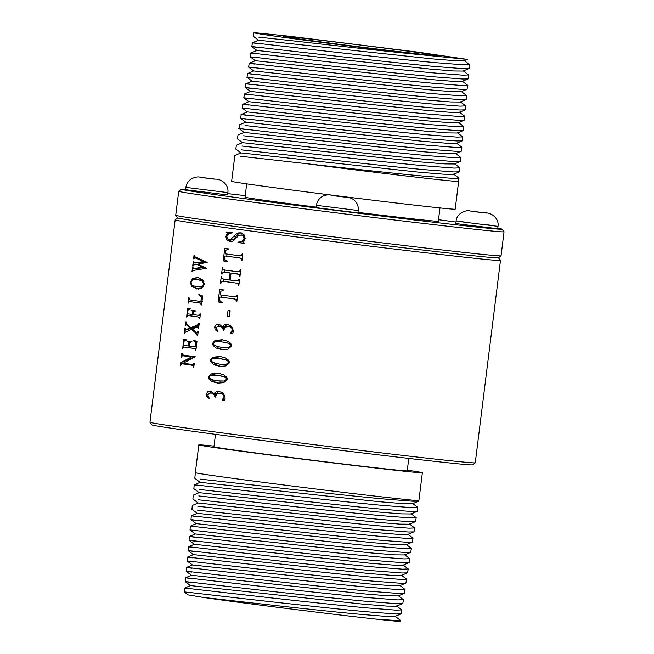 <?xml version="1.0" encoding="UTF-8"?>
<svg xmlns="http://www.w3.org/2000/svg" width="654" height="654" viewBox="0 0 654 654"><rect width="100%" height="100%" fill="white"/><g stroke="black" fill="none" stroke-linecap="round" stroke-linejoin="round"><path stroke-width="0.98" d="M396.602 605.915L401.801 609.92L401.074 613.861L395.629 613.983L366.567 611.743C333.826 608.735 279.863 602.8 240.28 598.287C195.505 593.194 173.163 590.48 189.693 592.737M398.204 595.663L403.404 599.677L402.807 603.495L396.569 606.193L387.045 606.103L363.812 604.239L190.494 585.6L184.608 588.093L184.248 591.944L188.164 594.903L202.691 597.331C232.284 600.699 316.732 610.378 362.316 614.498L385.468 616.354L394.967 616.436L401.074 613.861M375.004 619.019A108.834 1.3 7.1 0 0 394.534 621.022A108.834 1.3 7.1 0 0 400.027 621.3L400.199 620.172L394.632 620.417L375.004 619.019M375.012 619.019L365.48 617.948C317.157 612.487 230.821 601.541 202.691 597.331M395 616.158L400.199 620.172M401.801 609.92L396.218 610.166L367.196 607.926C334.447 604.917 280.435 598.982 240.786 594.461C195.906 589.352 173.498 586.638 190.052 588.886M402.668 603.609L397.215 603.732L368.071 601.484C335.224 598.467 281.114 592.516 241.408 587.987C196.502 582.878 174.087 580.155 190.666 582.412M190.494 585.608L185.213 581.61L185.564 577.768L191.458 575.275L186.169 571.285L186.529 567.435L192.415 564.95L366.812 583.728L390.193 585.608L399.774 585.698L405.872 583.115L400.387 583.237L371.071 580.973C338.036 577.932 283.599 571.939 243.656 567.378C198.489 562.236 175.951 559.489 192.619 561.753M403.404 599.677L397.804 599.922L368.701 597.674C335.845 594.649 281.678 588.69 241.906 584.161C196.903 579.035 174.422 576.305 191.033 578.561M399.807 585.42L405.006 589.426L404.409 593.243L398.172 595.941L388.615 595.859L365.316 593.987L191.458 575.275M404.27 593.366L398.801 593.489L369.567 591.232C336.63 588.199 282.356 582.224 242.536 577.686C197.492 572.552 175.019 569.822 191.647 572.087M405.006 589.426L399.39 589.671L370.197 587.415C337.251 584.382 282.92 578.406 243.035 573.852C197.892 568.71 175.354 565.972 192.006 568.236M192.415 564.958L187.134 560.96L187.485 557.11L193.38 554.625L188.09 550.627L188.45 546.785L194.336 544.291L189.055 540.302L189.415 536.452L195.301 533.966L371.317 552.957L394.91 554.862L404.581 554.952L410.679 552.377L405.137 552.491L375.568 550.202C342.246 547.128 287.327 541.071 247.04 536.468C201.473 531.269 178.73 528.497 195.554 530.778M287.368 36.616A79.208 0.948 7.1 0 0 283.378 36.42A79.208 0.948 7.1 0 0 349.449 45.584A79.208 0.948 7.1 0 0 436.586 55.794A79.208 0.948 7.1 0 0 440.575 55.999A79.208 0.948 7.1 0 0 374.619 46.843A79.208 0.948 7.1 0 0 287.368 36.616M401.409 575.168L406.608 579.182L405.872 583.115M406.608 579.182L400.976 579.419L371.701 577.155C338.649 574.114 284.163 568.122 244.163 563.552C198.89 558.393 176.278 555.638 192.987 557.911M426.04 55.238L467.291 59.383L417.268 52.05L289.583 36.248L254.946 32.7A108.834 1.3 7.1 0 0 253.973 32.749A108.834 1.3 7.1 0 0 313.176 41.292A108.834 1.3 7.1 0 0 426.04 55.238C389.343 51.699 335.347 45.674 298.788 41.488L258.829 37.147M403.011 564.925L408.21 568.931L407.614 572.749L401.376 575.446L391.762 575.356L368.316 573.468L193.38 554.625M407.475 572.871L401.965 572.994L372.567 570.713C339.434 567.664 284.842 561.647 244.784 557.077C199.478 551.911 176.874 549.156 193.6 551.428M253.973 32.749L253.417 36.354L258.51 40.205L431.526 58.803L454.636 60.65L464.103 60.732L467.291 59.383M408.21 568.931L402.562 569.176L373.197 566.904C340.055 563.846 285.406 557.829 245.291 553.243C199.887 548.068 177.209 545.313 193.96 547.586M464.136 60.454L469.523 64.599L463.98 64.852L435.041 62.62C402.177 59.612 348.124 53.661 308.516 49.148C264.731 44.161 240.607 41.251 257.831 43.573M469.523 64.599L469.163 68.449L463.138 71.057L453.647 70.975L430.463 69.12L256.908 50.448L251.815 46.598L252.411 42.78L258.51 40.205M404.613 554.674L409.813 558.688L409.216 562.505L402.978 565.203L393.34 565.105L369.812 563.208L194.336 544.291M409.077 562.62L403.551 562.742L374.072 560.453C340.84 557.396 286.084 551.363 245.912 546.777C200.476 541.594 177.806 538.831 194.573 541.103M463.171 70.779L468.558 74.924L468.068 78.897L462.631 79.02L433.512 76.771C400.493 73.739 346.211 67.763 306.464 63.234C262.548 58.231 238.375 55.304 255.657 57.642M468.558 74.924L462.999 75.177L433.978 72.937C401.025 69.913 346.8 63.945 307.086 59.416C263.161 54.413 238.972 51.486 256.245 53.824M409.813 558.688L404.147 558.925L374.693 556.644C341.462 553.578 286.648 547.545 246.419 542.943C200.876 537.751 178.133 534.98 194.941 537.261M256.908 50.448L250.809 53.023L250.212 56.841L255.305 60.699L429.4 79.436L452.658 81.3L462.182 81.382L468.068 78.897M469.024 68.572L463.612 68.695L434.575 66.463C401.654 63.438 347.527 57.478 307.903 52.958C264.11 47.979 240.01 45.061 257.243 47.39M407.818 534.179L413.009 538.193L412.421 542.011L406.183 544.7L396.488 544.61L372.813 542.697L196.257 523.641L190.371 526.127L190.012 529.977L195.301 533.975M462.214 81.104L467.602 85.249L467.103 89.222L461.659 89.345L432.449 87.088C399.332 84.047 344.887 78.047 305.026 73.501C260.979 68.482 236.74 65.547 254.071 67.885M467.602 85.249L462.018 85.502L432.915 83.254C399.864 80.221 345.484 74.229 305.647 69.684C261.6 64.664 237.337 61.729 254.659 64.067M406.216 544.43L411.415 548.436L410.679 552.377M411.415 548.436L405.733 548.673L376.197 546.384C342.859 543.311 287.899 537.253 247.539 532.642C201.873 527.426 179.065 524.647 195.914 526.928M255.305 60.699L249.207 63.275L248.61 67.092L253.703 70.951L428.337 89.745L451.669 91.625L461.217 91.707L467.103 89.222M412.282 542.125L406.723 542.248L377.072 539.942C343.644 536.86 288.577 530.786 248.168 526.168C202.462 520.952 179.662 518.164 196.527 520.453M409.42 523.936L414.611 527.942L414.023 531.759L407.785 534.457L398.057 534.359L374.317 532.438L197.222 513.308L191.336 515.802L190.976 519.644L196.257 523.641M461.25 91.437L466.637 95.582L461.045 95.827L431.853 93.571C398.703 90.522 344.168 84.513 304.208 79.96C260.03 74.924 235.702 71.973 253.073 74.319M466.637 95.582L466.147 99.547L460.678 99.67L431.387 97.405C398.172 94.356 343.571 88.331 303.595 83.769C259.417 78.742 235.105 75.79 252.485 78.137M413.009 538.193L407.311 538.43L377.693 536.125C344.266 533.043 289.142 526.969 248.667 522.333C202.863 517.11 179.989 514.314 196.895 516.603M253.703 70.943L247.604 73.518L247.008 77.335L252.109 81.194L427.275 100.062L450.68 101.95L460.261 102.032L466.147 99.547M413.884 531.882L408.309 531.996L378.568 529.683C345.05 526.593 289.82 520.494 249.297 515.867L197.508 510.12M197.222 513.316L191.941 509.319L192.292 505.477L198.178 502.983L375.813 522.178L399.635 524.107L409.388 524.206L415.486 521.63L409.894 521.745L380.072 519.423C346.448 516.325 291.063 510.21 250.417 505.558L198.489 499.795M460.293 101.762L465.673 105.907L460.064 106.152L430.79 103.888C397.542 100.83 342.843 94.805 302.769 90.227C258.469 85.175 234.058 82.216 251.488 84.562M465.673 105.907L465.182 109.872L459.705 109.995L430.324 107.722C397.019 104.656 342.246 98.623 302.156 94.045C257.848 88.993 233.462 86.034 250.899 88.38M414.611 527.942L408.897 528.179L379.197 525.873C345.672 522.775 290.384 516.676 249.795 512.033L197.876 506.278M252.109 81.186L246.002 83.769L245.405 87.579L250.507 91.437L426.212 110.379L449.69 112.275L459.296 112.365L465.182 109.872M198.178 502.991L192.897 498.994L193.257 495.143L199.143 492.658L193.862 488.669L194.213 484.818M459.329 112.087L464.716 116.232L459.092 116.477L429.727 114.205C396.381 111.131 341.527 105.09 301.339 100.495C256.899 95.427 232.423 92.459 249.902 94.814M464.716 116.232L464.226 120.197L458.724 120.32L429.261 118.039C395.858 114.965 340.93 108.907 300.717 104.313C256.286 99.245 231.827 96.269 249.313 98.631M411.023 513.684L416.214 517.698L415.486 521.63M416.214 517.698L410.483 517.935L380.693 515.614C347.07 512.507 291.627 506.392 250.923 501.732L198.849 495.953M250.507 91.437L244.4 94.013L243.803 97.83L248.904 101.689L425.149 120.696L448.701 122.6L458.34 122.69L464.226 120.197M412.625 503.441L417.816 507.447L417.089 511.387L410.99 513.962L401.204 513.864L377.317 511.927L199.143 492.658M417.089 511.387L411.48 511.502L381.568 509.172C347.854 506.057 292.305 499.918 251.545 495.258L199.462 489.47M458.372 122.412L463.751 126.557L463.261 130.53L457.751 130.645L428.198 128.356C394.697 125.266 339.614 119.192 299.287 114.581C254.717 109.496 230.192 106.512 247.727 108.875M463.751 126.557L458.111 126.802L428.664 124.522C395.22 121.44 340.203 115.374 299.9 110.763C255.338 105.678 230.788 102.703 248.316 105.057M417.816 507.447L412.069 507.684L382.198 505.354C348.476 502.239 292.869 496.1 252.052 491.424C205.847 486.151 182.777 483.322 199.83 485.628M194.222 484.818L200.108 482.333L194.818 478.336L195.35 472.654A112.643 1.341 7.1 0 0 289.248 485.685A112.643 1.341 7.1 0 0 413.23 500.22A112.643 1.341 7.1 0 0 418.903 500.498L422.361 472.744A112.643 1.341 7.1 0 0 407.311 470.185M248.904 101.681L242.798 104.256L242.201 108.073L247.302 111.932L424.086 131.013L447.712 132.917L457.375 133.015L463.261 130.53M418.903 500.498L418.691 501.136L412.584 503.711L402.782 503.613L378.813 501.667L200.108 482.333M418.691 501.136L413.066 501.25L383.064 498.912C349.261 495.789 293.548 489.633 252.673 484.957L200.443 479.145M457.408 132.737L462.795 136.882L462.296 140.855L456.77 140.97L427.136 138.673C393.536 135.574 338.29 129.476 297.848 124.849C253.155 119.756 228.557 116.755 246.141 119.118M462.795 136.882L457.138 137.127L427.602 134.838C394.068 131.748 338.886 125.658 298.461 121.039C253.768 115.938 229.153 112.946 246.738 115.308M462.296 140.855L456.41 143.34L446.723 143.242L423.024 141.329L245.7 122.175L240.607 118.325L241.195 114.507L247.302 111.924M456.451 143.062L461.83 147.207L461.34 151.18L455.797 151.295L426.073 148.989C392.375 145.875 336.974 139.76 296.409 135.125C251.586 130.007 226.922 126.999 244.555 129.369M461.83 147.207L456.157 147.452L426.539 145.155C392.907 142.049 337.57 135.942 297.03 131.307L245.152 125.552M461.34 151.18L455.454 153.665L445.734 153.567L421.961 151.646L244.097 132.419L239.004 128.568L239.593 124.751L245.7 122.175M455.486 153.388L460.874 157.532L460.375 161.505L454.816 161.62L425.01 159.306C391.215 156.183 335.649 150.044 294.97 145.392L242.977 139.613M460.874 157.532L455.184 157.778L425.476 155.472C391.746 152.357 336.246 146.226 295.592 141.575L243.566 135.795M244.097 132.419L237.999 134.994L237.402 138.812L242.495 142.67L420.898 161.963L444.745 163.892L454.489 163.99L460.375 161.505M454.53 163.713L459.909 167.857L454.203 168.103L424.413 165.781C390.585 162.658 334.93 156.519 294.153 151.851L241.98 146.046M459.909 167.857L459.419 171.83L453.843 171.945L423.947 169.623C390.054 166.492 334.333 160.336 293.54 155.66L241.391 149.864M459.419 171.83L453.533 174.316L443.764 174.217L419.835 172.28L240.893 152.913L235.8 149.063L236.396 145.245L242.495 142.662M452.969 181.117A112.643 1.341 7.1 0 0 458.65 181.395L458.953 178.182L453.23 178.428L423.351 176.098C392.727 173.269 344.217 167.972 305.026 163.516A112.643 1.341 7.1 0 0 452.969 181.117M453.565 174.046L458.953 178.182M240.893 152.913L234.86 155.464L231.639 181.305A112.643 1.341 7.1 0 0 325.52 194.336A112.643 1.341 7.1 0 0 449.519 208.871A112.643 1.341 7.1 0 0 455.192 209.157L458.65 181.395M305.026 163.516L240.476 156.257M246.779 183.194L245.037 197.165A97.389 1.161 7.1 0 0 316.086 207.146M358 212.387A97.389 1.161 7.1 0 0 433.406 220.995A97.389 1.161 7.1 0 0 438.319 221.24L440.06 207.269M185.687 189.325A161.571 1.929 7.1 0 0 181.362 189.21A161.571 1.929 7.1 0 0 315.065 207.8A161.571 1.929 7.1 0 0 493.86 228.769A161.571 1.929 7.1 0 0 502.002 229.145A161.571 1.929 7.1 0 0 497.776 228.197M455.969 222.074A161.571 1.929 7.1 0 0 438.507 219.711M245.225 195.636A161.571 1.929 7.1 0 0 227.715 193.641M185.932 187.387L185.638 189.709L227.559 194.933L227.845 192.603L185.932 187.387C186.733 178.746 197.001 175.82 200.287 177.291L215.297 179.139C221.575 178.804 229.17 185.066 227.845 192.603M316.315 205.315L316.029 207.645L357.942 212.861L358.228 210.539L316.315 205.315C317.934 196.772 325.61 193.551 332.24 195.391C341.004 196.829 348.721 196.421 353.078 199.306C356.921 202.078 358.637 205.822 358.228 210.539M461.43 224.347L497.71 228.687L497.996 226.366L456.083 221.142L455.797 223.472L461.43 224.347M175.746 215.28A163.917 1.954 7.1 0 0 313.315 234.336A163.917 1.954 7.1 0 0 492.797 255.362A163.917 1.954 7.1 0 0 501.046 255.796L498.422 257.831A161.571 1.929 7.1 0 1 490.296 257.406A161.571 1.929 7.1 0 1 313.38 236.683A161.571 1.929 7.1 0 1 177.782 217.896L175.746 215.28A163.917 1.954 7.1 0 1 175.738 215.256L178.73 191.27A163.917 1.954 7.1 0 0 178.73 191.27A163.917 1.954 7.1 0 0 315.342 210.228A163.917 1.954 7.1 0 0 495.781 231.377A163.917 1.954 7.1 0 0 504.046 231.794A163.917 1.954 7.1 0 0 504.038 231.769L502.002 229.145M501.046 255.796A163.917 1.954 7.1 0 0 501.062 255.771L504.046 231.794M177.79 217.847L175.174 219.891A163.917 1.954 7.1 0 0 175.158 219.907A163.917 1.954 7.1 0 0 311.778 238.873A163.917 1.954 7.1 0 0 492.217 260.022A163.917 1.954 7.1 0 0 500.482 260.431A163.917 1.954 7.1 0 0 500.465 260.406L498.43 257.79M475.262 462.803L472.638 464.839A161.571 1.929 7.1 0 1 464.512 464.414A161.571 1.929 7.1 0 1 287.596 443.69A161.571 1.929 7.1 0 1 151.998 424.904L149.962 422.288A163.917 1.954 7.1 0 0 149.962 422.288A163.917 1.954 7.1 0 0 287.531 441.344A163.917 1.954 7.1 0 0 467.013 462.37A163.917 1.954 7.1 0 0 475.262 462.803A163.917 1.954 7.1 0 0 475.27 462.779L500.482 260.431M191.483 365.128L193.012 365.529L193.388 367.066A163.917 1.954 -172.9 0 0 193.788 367.123L194.295 363.068A163.917 1.954 7.1 0 1 193.895 363.019L193.265 364.368L191.581 364.368A163.917 1.954 7.1 0 1 183.267 363.191L195.317 356.765A163.917 1.954 7.1 0 1 183.79 355.138L182.466 354.754L182.18 353.225A163.917 1.954 7.1 0 1 181.845 353.176L181.338 357.231L182.229 355.923L183.692 355.89A163.917 1.954 -172.9 0 0 191.393 356.986L180.659 362.7L180.267 365.856L182.172 363.804L191.483 365.128A163.917 1.954 -172.9 0 1 182.172 363.804M194.671 364.728L191.581 364.368M183.398 355.858L184.82 356.021L183.398 355.858M188.573 346.007L189.3 346.089L189.946 342.5L191.916 341.69A163.917 1.954 7.1 0 1 187.248 341.028L188.72 342.067L188.573 346.007A163.917 1.954 7.1 0 1 183.504 345.279L184.191 340.897L186.243 340.121L183.545 339.524L182.76 348.533A163.917 1.954 -172.9 0 1 182.425 348.5M196.298 346.988L193.87 346.751L195.407 346.653L195.857 342.59L193.461 340.268L196.985 341.437L195.873 350.405A163.917 1.954 -172.9 0 1 195.472 350.348L195.374 349.122L193.527 348.386L196.086 348.672L184.461 347.102L183.3 347.16L182.76 348.549M193.527 348.386A163.917 1.954 -172.9 0 1 184.788 347.143L185.916 347.274M189.3 346.105A163.917 1.954 7.1 0 0 193.87 346.751M185.237 325.945L185.572 325.986A163.917 1.954 -172.9 0 1 185.237 325.945L185.752 321.817A163.917 1.954 7.1 0 0 186.079 321.866L186.603 323.616L190.805 327.679L195.505 325.798L198.93 325.823M185.572 325.994L186.063 324.899L187.232 324.94L186.063 324.899M185.859 329.649L190.052 328.006L186.782 324.989L187.706 325.095L186.791 324.989M198.097 332.559L196.838 332.633L197.802 331.635A163.917 1.954 7.1 0 0 198.203 331.692L197.688 335.821A163.917 1.954 -172.9 0 1 197.287 335.764L196.535 333.859L191.458 329.232L185.27 332.297L184.608 333.728A163.917 1.954 -172.9 0 1 184.273 333.679L184.943 328.3A163.917 1.954 7.1 0 0 185.278 328.349L185.826 329.641M197.026 327.139L192.219 328.954L196.421 332.502L198.064 332.78L196.887 332.641M195.505 325.798L198.105 324.605L198.824 323.403A163.917 1.954 7.1 0 0 199.225 323.46L198.603 328.455A163.917 1.954 -172.9 0 1 198.203 328.398L197.524 327.131L198.751 327.27L197.483 327.131M186.684 317.035L187.485 315.563L188.753 315.637A163.917 1.954 -172.9 0 0 197.443 316.871L199.053 317.304L199.396 318.841A163.917 1.954 -172.9 0 0 199.797 318.89L200.418 313.895A163.917 1.954 7.1 0 1 200.018 313.838L199.609 315.015L197.647 315.22A163.917 1.954 7.1 0 1 193.29 314.607L193.854 311.639L195.693 310.92A163.917 1.954 7.1 0 1 191.164 310.274L192.505 311.255L192.472 314.492A163.917 1.954 7.1 0 1 187.436 313.765L188.099 309.89L190.142 308.909L187.428 308.32L186.684 317.026A163.917 1.954 -172.9 0 1 186.349 316.986M188.36 315.588L189.889 315.768L188.36 315.588M200.852 315.588L197.647 315.22M202.364 301.633L199.372 301.29L200.966 301.044L201.334 296.957L198.775 294.684L202.65 295.951L201.53 304.968A163.917 1.954 -172.9 0 1 201.13 304.911L201.53 304.96M201.13 304.911L200.713 303.333L199.168 302.933L201.743 303.227L190.191 301.666L188.998 301.731L188.417 303.113A163.917 1.954 -172.9 0 1 188.082 303.064L188.744 297.791A163.917 1.954 7.1 0 0 189.071 297.84L189.513 299.745L190.911 300.088A163.917 1.954 7.1 0 0 199.372 301.29M199.168 302.933A163.917 1.954 -172.9 0 1 190.486 301.707L191.622 301.837M203.68 284.171L201.923 286.436L196.527 286.918L191.965 285.07L191.05 282.389L192.611 279.953L197.737 279.487L202.429 281.245L203.68 284.171L204.449 284.253L202.765 279.904L197.712 277.484L192.726 278.465L190.412 282.127L191.524 286.28L196.985 288.97M204.449 284.261L201.808 288.005L196.658 288.937M194.451 257.782L193.927 258.894A163.917 1.954 -172.9 0 1 193.592 258.845L193.927 258.878M194.328 262.941L203.525 261.584L194.859 257.717L204.22 261.109M192.693 266.064L193.028 266.104A163.917 1.954 -172.9 0 1 192.693 266.064L193.257 261.526A163.917 1.954 7.1 0 0 193.592 261.575L194.246 262.933M193.028 266.113L193.764 264.976L196.617 264.347L202.83 267.192L205.201 267.461M193.519 268.581L202.83 267.192M193.592 258.845L194.025 255.362A163.917 1.954 7.1 0 0 194.361 255.412L195.023 256.809L207.179 262.385L197.876 264.126L206.435 268.328L193.175 270.47L192.341 271.639A163.917 1.954 -172.9 0 1 192.006 271.59L192.546 267.282A163.917 1.954 7.1 0 0 192.873 267.331L193.478 268.581M221.902 393.455L220.635 393.307L223.178 394.509L224.06 396.635L223.145 398.351L223.881 398.433L224.665 396.708L223.987 394.599L221.804 393.438L217.185 393.896L215.338 397.084A163.917 1.954 -172.9 0 1 214.929 397.027L214.381 395.163L213.032 393.667L211.168 393.005L213.719 393.291L211.062 392.989L208.928 393.438L207.882 395.114L209.411 398.638L206.901 396.635L208.225 396.79M206.901 396.635L206.263 394.043L207.956 391.435L210.212 390.994L213.989 393.61L216.139 391.754L219.164 391.435L223.3 393.258L225.131 398.302L224.379 400.322L223.259 400.73L222.327 399.7L223.145 398.351M217.586 383.064L211.929 381.511L208.969 379.001L208.405 376.81L210.817 373.957L218.068 373.181L223.513 374.677L226.693 377.08L227.478 379.483L223.742 382.655L218.027 383.105M217.586 373.123L218.068 373.181M219.662 366.338L214.005 364.785L211.054 362.275L210.49 360.084L212.902 357.231L220.153 356.455L225.589 357.951L228.769 360.354L229.562 362.757L225.826 365.929L220.112 366.379M219.67 356.389L220.153 356.455M221.747 349.612L216.09 348.059L213.139 345.549L212.575 343.358L214.986 340.505L222.229 339.728L227.674 341.224L230.854 343.62L231.647 346.031L227.903 349.195L222.197 349.653M221.755 339.663L222.229 339.728M222.066 326.387L217.259 326.526L216.221 328.202L217.995 331.382L217.741 331.725L215.24 329.73L216.556 329.878M230.241 326.542L228.965 326.403L231.508 327.605L232.399 329.73L231.483 331.447L232.219 331.529L233.004 329.796L232.325 327.695L230.241 326.542L225.524 326.984L223.668 330.172A163.917 1.954 -172.9 0 1 223.267 330.123L222.72 328.251L221.371 326.755L219.507 326.093L222.049 326.387M215.24 329.73L214.594 327.131L216.286 324.523L218.55 324.082L222.319 326.706L224.469 324.842L227.494 324.523L231.639 326.346L233.47 331.39L232.718 333.409L231.598 333.818L230.658 332.788L231.483 331.447M227.322 316.242A163.917 1.954 -172.9 0 0 229.415 316.528L230.134 310.756A163.917 1.954 7.1 0 1 228.042 310.47L227.322 316.242L229.047 316.438L229.758 310.707M236.307 301.42L236.838 301.478A163.917 1.954 -172.9 0 1 236.307 301.42L235.792 299.426L233.74 298.903A163.917 1.954 -172.9 0 1 219.801 297.03L219.564 300.374L222.156 302.671L218.093 301.935L219.63 289.583L223.733 290.016M236.838 301.478L237.639 295.068A163.917 1.954 7.1 0 1 237.1 295.003L236.266 296.752L234.001 296.752L236.92 296.826L237.574 295.583L237.034 295.526M219.63 289.583L223.742 289.967L220.88 291.292L220.071 294.88A163.917 1.954 7.1 0 0 234.001 296.752M220.431 283.157L220.905 283.207A163.917 1.954 -172.9 0 1 220.431 283.157L221.24 276.667A163.917 1.954 7.1 0 0 221.706 276.732L221.804 278.334L224.052 279.266A163.917 1.954 7.1 0 0 229.186 279.953L230.061 272.922A163.917 1.954 -172.9 0 1 224.927 272.236L227.6 272.538L223.145 272.138L222.041 274.042A163.917 1.954 -172.9 0 1 221.575 273.977L222.385 267.511A163.917 1.954 7.1 0 0 222.851 267.568L222.949 269.162L225.197 270.094A163.917 1.954 7.1 0 0 237.059 271.68L239.732 271.876L240.697 270.503L240.231 269.906A163.917 1.954 7.1 0 0 240.762 269.971L239.961 276.446A163.917 1.954 -172.9 0 1 239.421 276.38L238.955 274.394L236.789 273.822A163.917 1.954 -172.9 0 1 231.058 273.061L239.617 274.476L240.026 275.898L239.487 275.841M220.897 283.223L222.008 281.318L226.456 281.711L223.782 281.408A163.917 1.954 -172.9 0 0 235.644 283.002L226.456 281.711M237.868 280.967L235.914 280.86L237.868 280.967L239.086 279.07A163.917 1.954 7.1 0 0 239.626 279.135L238.816 285.626A163.917 1.954 -172.9 0 1 238.277 285.553L237.811 283.558L235.644 283.002M229.186 279.953L230.183 280.067A163.917 1.954 7.1 0 0 235.914 280.86M230.183 280.092L231.058 273.061M240.165 270.437L239.012 271.794M239.732 271.876L237.059 271.68M241.416 260.349L241.955 260.415A163.917 1.954 -172.9 0 1 241.416 260.349L240.909 258.355L238.857 257.831A163.917 1.954 -172.9 0 1 224.919 255.959L224.682 259.311L227.273 261.6L223.21 260.872L224.747 248.512L228.851 248.953M241.955 260.415L242.757 254.005A163.917 1.954 7.1 0 1 242.217 253.932L241.383 255.681L239.119 255.689L242.037 255.755L242.691 254.52L242.152 254.463M224.747 248.512L228.851 248.896L225.998 250.229L225.18 253.817A163.917 1.954 7.1 0 0 239.119 255.689M242.348 235.056L241.22 234.933L243.337 236.037L244.007 238.367L243.043 240.492L241.146 241.759L237.974 242.135L242.143 241.874L243.738 240.574L244.571 238.432L244.073 236.127L241.154 234.925L238.318 235.824L233.813 240.451L231.949 241.465L229.865 241.612L226.783 239.928L225.834 236.56L227.249 233.257L226.415 231.941A163.917 1.954 7.1 0 0 232.464 232.759L229.513 233.519L227.698 234.77L226.856 236.674L227.428 238.71L229.186 239.716L233.225 239.716L238.179 234.107L239.83 233.118L241.694 232.947M230.723 239.438L236.274 233.895L238.17 232.938L240.378 232.799L243.991 234.639L245.168 238.285L243.55 242.184L244.531 243.427A163.917 1.954 -172.9 0 1 237.917 242.544L237.974 242.135M231.336 241.604L229.301 239.732L231.892 240.026L229.186 239.716M191.393 356.986L184.82 356.021M180.659 362.7L193.976 357.28M187.216 341.347L188.785 341.2M190.576 342.279L188.744 341.519M193.461 340.268L194.573 340.391M195.374 349.122L196.02 349.195M194.9 348.68L196.069 348.811M183.545 339.524L186.284 339.81M190.805 327.679L192.726 327.899L198.121 326.101M198.17 327.646L198.702 327.703M197.156 334.979L197.786 335.052M190.052 328.006L191.835 328.21L191.205 327.728M186.652 329.73L191.835 328.21M188.99 326.019L187.706 325.095M192.472 314.492L193.29 314.582M191.123 310.593L192.709 310.454M194.361 311.459L192.668 310.764M199.053 317.304L199.977 317.411M197.443 316.871L189.889 315.768M187.428 308.32L190.183 308.614M198.775 294.684L199.83 294.807M198.366 289.125L192.431 286.387L190.845 282.176L193.69 278.579L198.35 277.59M194.312 268.671L205.299 267.511M203.525 261.584L205.953 261.862M195.105 263.031L206.035 261.894M209.566 393.119L211.528 391.419M213.989 393.61L216.204 393.863L218.109 391.975L219.875 391.558M222.507 399.144L223.341 399.234L223.881 398.433M223.921 400.804L223.357 400.469L223.341 399.234M214.929 397.027L215.338 397.076M216.523 395.408L215.052 393.733M212.476 375.085L213.621 374.276L218.73 373.279M214.561 358.359L215.697 357.55L220.815 356.553M216.646 341.633L217.782 340.824L222.9 339.827M217.896 326.215L219.867 324.515M222.319 326.706L224.543 326.951L226.439 325.071L228.213 324.646M230.846 332.232L231.671 332.33L232.219 331.529M232.252 333.892L231.688 333.556L231.671 332.33M224.862 328.496L223.382 326.82M218.093 301.935L221.068 301.903M221.649 297.235L221.919 295.134M222.499 290.433L222.564 289.91M236.372 300.881L236.903 300.946L236.47 299.499L234.786 299.017L219.801 297.03M222.18 302.483L221.027 302.271M230.061 272.922L227.6 272.538M221.575 273.977L222.041 274.034M224.772 272.211L225.033 270.069M239.421 276.38L239.961 276.438M238.277 285.553L238.816 285.61M237.811 283.558L236.707 283.117M238.35 285.013L238.882 285.079L238.481 283.64M223.627 281.383L223.897 279.242M223.21 260.872L226.186 260.832M226.766 256.172L227.028 254.063M227.617 249.362L227.682 248.847M241.489 259.818L242.021 259.875L241.579 258.436L239.904 257.954L224.919 255.959M227.298 261.42L226.145 261.199M226.366 232.35L229.366 232.342M236.274 233.895L238.179 234.107M237.917 242.544L239.478 242.307M244.531 243.419L239.429 242.716M230.143 233.584L229.325 232.685M180.913 364.899L181.174 362.757M182.008 356.119L182.213 354.427M183.095 347.339L184.06 339.581M184.91 332.812L185.352 329.24M185.875 325.03L186.161 322.741M187.011 315.915L187.951 308.377M188.753 301.952L189.096 299.18M196.527 286.918L202.887 287.229M203.337 280.541L199.822 279.724M192.628 270.846L192.955 268.222M203.296 266.619L196.617 264.347M193.314 265.344L193.658 262.581M194.23 257.954L194.451 256.196M219.115 383.228L214.537 381.805L211.871 379.328M219.679 381.086L225.131 381.053L227.11 379.394L226.709 378.061L224.919 376.818L219.303 375.527M221.199 366.502L216.621 365.079L213.948 362.602M221.763 364.36L227.216 364.319L229.194 362.668L228.786 361.335L227.003 360.092L221.387 358.801M223.284 349.776L218.706 348.353L216.033 345.876M223.848 347.626L229.301 347.593L231.279 345.941L230.87 344.609L229.088 343.366L223.464 342.075M238.587 281.048L239.56 279.675L239.021 279.618M231.843 240.018L233.225 239.716M215.493 434.338L213.94 446.78A97.389 1.161 7.1 0 0 295.109 458.045A97.389 1.161 7.1 0 0 402.316 470.61A97.389 1.161 7.1 0 0 407.221 470.855L408.775 458.413M214.03 446.118A112.643 1.341 7.1 0 0 204.481 445.178A112.643 1.341 7.1 0 0 198.808 444.9A112.643 1.341 7.1 0 0 292.69 457.931A112.643 1.341 7.1 0 0 416.68 472.458A112.643 1.341 7.1 0 0 422.361 472.744M212.575 343.358L213.408 343.456L214.013 344.936L217.259 346.489L221.91 347.413L229.301 347.593M213.408 343.481L213.964 342.434L216.188 341.682L221.363 341.829L229.088 343.366M228.36 347.487L230.739 345.876L230.2 344.535L228.001 343.244M224.486 347.707L221.91 347.413M210.49 360.084L211.324 360.182L211.929 361.662L215.174 363.215L219.826 364.139L227.216 364.319M211.324 360.207L211.88 359.16L214.103 358.408L219.286 358.564L227.003 360.092M226.284 364.221L228.655 362.602L228.115 361.261L225.916 359.97M222.401 364.433L219.826 364.139M224.199 380.947L226.57 379.328L226.031 377.987L223.832 376.696L217.202 375.29L212.019 375.134L209.795 375.887L209.239 376.933L209.852 378.396L213.09 379.941L217.741 380.865L225.131 381.053M220.316 381.159L217.741 380.865M241.383 255.681L242.037 255.755M239.691 271.418L240.288 271.484M236.266 296.752L236.92 296.826M232.129 330.589L232.767 330.662M230.895 333.466L231.688 333.556M213.139 345.549L215.28 345.786M211.054 362.275L213.196 362.512M208.969 379.001L211.111 379.246M223.791 397.501L224.428 397.567M222.564 400.371L223.357 400.469M200.598 301.322L201.963 301.478M199.609 315.015L200.271 315.089M191.458 329.232L192.685 329.371M198.105 324.605L199.069 324.711M195.407 346.653L196.323 346.759M193.265 364.368L194.115 364.466M472.597 211.438L486.208 213.098L472.597 211.438M333.221 195.521L346.587 197.238L333.205 195.644M214.242 179.016L200.623 177.365L214.226 179.131M193.012 365.529L193.976 365.635M188.72 342.067L190.208 342.238M188.892 343.448L189.619 343.53M195.857 342.59L196.829 342.696M195.848 344.045L196.65 344.135M195.293 341.633L196.936 341.821M197.917 327.311L198.734 327.401M196.535 333.859L197.909 334.014M195.244 332.559L197.925 332.861M186.872 329.371L187.968 329.493M187.412 325.529L188.516 325.651M192.505 311.255L194.075 311.427M192.734 312.367L193.559 312.465M200.598 295.853L202.634 296.082M200.713 303.333L201.718 303.448M201.334 296.957L202.511 297.096M201.342 298.87L202.274 298.976M192.726 278.465L193.69 278.579M190.412 282.127L190.845 282.176M195.015 268.418L196.249 268.557M195.947 262.785L197.238 262.924M196.404 258.322L197.672 258.461M207.956 391.435L210.809 391.754M206.263 394.043L208.152 394.256M216.139 391.754L218.109 391.975M222.327 399.7L223.178 399.79M223.178 394.509L223.987 394.599M224.06 396.635L224.665 396.708M214.381 395.163L215.877 395.327M213.032 393.667L215.362 393.929M210.817 373.957L213.621 374.276M208.405 376.81L209.247 376.908M212.902 357.231L215.697 357.55M214.986 340.505L217.782 340.824M216.286 324.523L219.139 324.85M214.594 327.131L216.49 327.343M224.469 324.842L226.439 325.071M230.658 332.788L231.508 332.886M231.508 327.605L232.325 327.695M232.399 329.73L233.004 329.796M222.72 328.251L224.208 328.422M221.371 326.755L223.701 327.016M235.792 299.426L236.47 299.499M233.74 298.903L234.786 299.017M238.955 274.394L239.617 274.476M236.789 273.822L237.852 273.944M240.909 258.355L241.579 258.436M238.857 257.831L239.904 257.954M233.789 236.503L235.98 236.748M238.17 232.938L239.83 233.118M243.337 236.037L244.073 236.127M244.007 238.367L244.571 238.432M226.824 234.099L228.205 234.255M225.834 236.56L226.856 236.674M227.118 232.759L230.02 233.094M227.249 233.257L229.521 233.511M230.2 344.535L230.87 344.609M230.739 345.876L231.279 345.941M228.115 361.261L228.786 361.335M228.655 362.602L229.194 362.668M223.832 376.696L224.919 376.818M226.031 377.987L226.709 378.061M226.57 379.328L227.11 379.394M202.429 281.245L203.909 281.408M201.923 286.436L203.476 286.615M226.783 239.928L229.644 240.247M243.043 240.492L243.738 240.574M241.146 241.759L242.143 241.874M238.547 280.582L239.151 280.648M216.09 348.059L218.706 348.353M214.005 364.785L216.621 365.079M211.929 381.511L214.537 381.805M191.524 286.28L192.431 286.387M201.244 299.72L202.168 299.826M200.966 301.044L202.004 301.167M199.102 315.31L200.222 315.441M195.603 346.015L196.404 346.113M492.364 225.491L484.786 224.486M469.351 222.556L456.083 221.142C456.884 212.509 467.152 209.582 470.447 211.046L485.456 212.902C491.726 212.566 499.321 218.82 497.996 226.366M485.301 212.885L471.681 211.34L485.301 212.885M345.075 197.156L331.913 195.513L345.075 197.156M201.53 177.577L215.15 179.122L201.53 177.577M178.738 191.246L181.362 189.21M149.954 422.263L175.158 219.907M195.677 257.807L194.835 257.709M187.208 324.94L186.39 324.842M196.29 347.037L194.352 346.816M195.35 472.654L198.808 444.9"/></g></svg>
